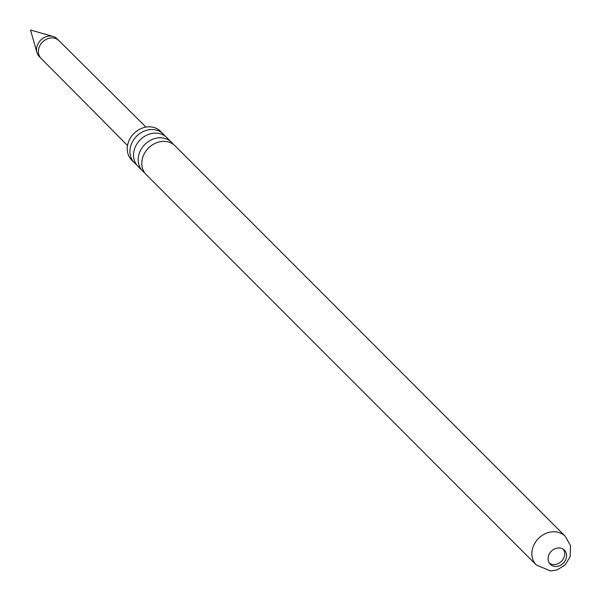 <?xml version="1.0" encoding="UTF-8"?>
<svg xmlns="http://www.w3.org/2000/svg" width="601" height="601" viewBox="0 0 601 601"><rect width="100%" height="100%" fill="white"/><g stroke="black" fill="none" stroke-linecap="round" stroke-linejoin="round"><path stroke-width="0.9" d="M144.616 172.705A20.374 17.256 -45 0 1 142.655 171.06A20.374 17.256 -45 0 1 140.709 150.047A20.374 17.256 -45 0 1 160.399 137.772A20.374 17.256 -45 0 1 171.48 142.249A20.374 17.256 -45 0 1 173.126 144.21M136.359 164.441A20.374 17.256 -45 0 1 134.399 162.796A20.374 17.256 -45 0 1 132.453 141.783A20.374 17.256 -45 0 1 152.143 129.516A20.374 17.256 -45 0 1 163.224 133.993A20.374 17.256 -45 0 1 164.869 135.954M555.7 566.45A9.984 8.459 135 0 0 565.353 560.433A9.984 8.459 135 0 0 564.399 550.133A9.984 8.459 135 0 0 558.968 547.939A9.984 8.459 135 0 0 549.314 553.957A9.984 8.459 135 0 0 550.268 564.256A9.984 8.459 135 0 0 555.7 566.45M563.377 549.284A9.984 8.459 -45 0 1 563.092 559.231A9.984 8.459 -45 0 1 553.829 564.572A9.984 8.459 -45 0 1 549.419 563.227M41.153 58.47A12.583 10.66 -45 0 1 41.131 58.447L39.29 56.599A12.583 10.66 -45 0 1 36.924 52.527A12.583 10.66 -45 0 1 50.251 36.045A12.583 10.66 -45 0 1 53.023 36.443A12.583 10.66 -45 0 1 57.095 38.81L58.951 40.665M89.429 107.008L127.51 145.54M58.958 40.68A12.583 10.66 -45 0 0 58.936 40.65A12.583 10.66 -45 0 0 52.114 37.916A12.583 10.66 -45 0 0 39.967 45.473A12.583 10.66 -45 0 0 41.131 58.447L88.715 106.332M163.998 141.378A20.374 17.256 135 0 0 144.308 153.653A20.374 17.256 135 0 0 146.253 174.658L536.34 565.008A20.374 17.256 -45 0 1 534.387 543.995A20.374 17.256 -45 0 1 554.077 531.727A20.374 17.256 -45 0 1 565.165 536.205L175.079 145.855A20.374 17.256 135 0 0 163.998 141.378M134.399 162.796L131.702 160.091A20.374 17.256 -45 0 1 129.748 139.079A20.374 17.256 -45 0 1 149.439 126.811A20.374 17.256 -45 0 1 160.52 131.288L163.224 133.993M171.48 142.249L166.83 137.599A20.374 17.256 135 0 0 155.742 133.121A20.374 17.256 135 0 0 136.051 145.389A20.374 17.256 135 0 0 138.005 166.402L142.655 171.06M53.023 36.443L30.546 30.05L36.924 52.527M58.936 40.65L145.975 127.089M536.34 565.008L550.441 570.95L557.059 569.928L565.075 565.008L570.146 556.699L570.454 545.468L565.165 536.205"/></g></svg>
